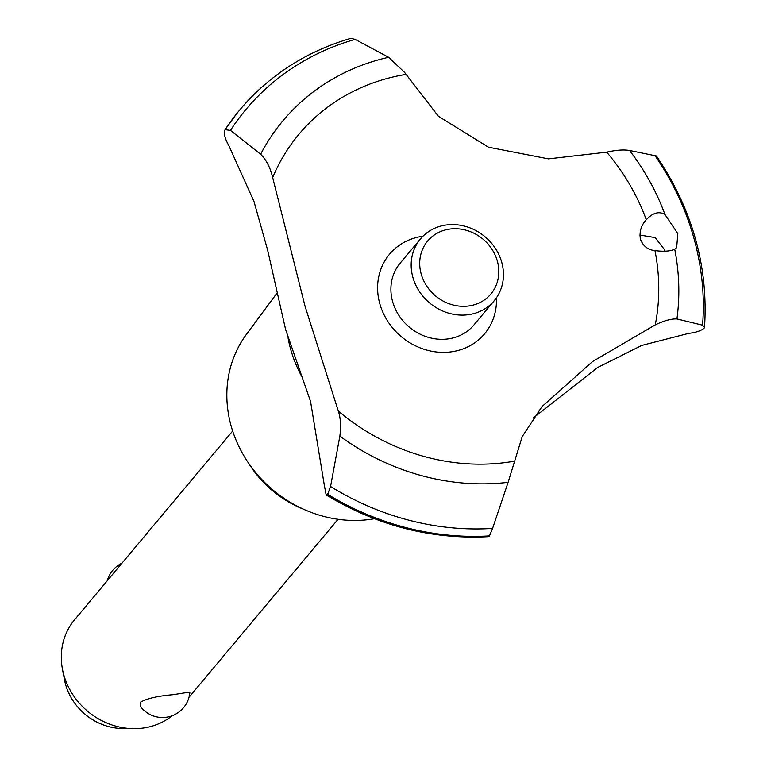 <?xml version="1.0" encoding="UTF-8"?>
<svg xmlns="http://www.w3.org/2000/svg" width="767" height="767" viewBox="0 0 767 767"><rect width="100%" height="100%" fill="white"/><g stroke="black" fill="none" stroke-linecap="round" stroke-linejoin="round"><path stroke-width="1.15" d="M374.449 518.722A120.419 108.042 -140.1 0 1 373.721 518.847A120.419 108.042 -140.1 0 1 306.052 510.333A120.419 108.042 -140.1 0 1 247.108 460.957A120.419 108.042 -140.1 0 1 246.418 334.383L276.897 293.224M306.052 510.333L300.952 508.157A103.794 93.133 -140.1 0 1 250.147 465.598L247.108 460.957M301.421 375.84A126.478 113.478 -140.1 0 1 288.047 337.854M629.582 150.485A229.391 205.824 -140.1 0 1 664.96 214.511L677.827 233.609L676.657 247.655L674.72 249.217C670.329 251.288 663.743 251.749 654.96 250.608A208.461 187.043 -140.1 0 1 655.248 324.892C664.011 320.673 671.24 318.688 676.935 318.938L702.562 325.189L704.528 327.193C708.449 266.475 692.428 209.401 656.437 155.969L629.582 150.485C623.667 149.479 616.035 150.035 606.697 152.163L548.472 158.865L488.502 147.206L438.436 116.306L404.43 72.223L388.629 57.285L355.131 39.385L350.845 38.35C315.342 48.695 284.394 66.135 258 90.669A269.447 241.768 -140.1 0 0 239.87 109.825L239.793 109.921A269.447 241.768 -140.1 0 1 239.831 109.873M326.176 494.945C377.354 525.75 431.418 539.661 488.387 536.67L489.423 535.999A269.447 241.768 -140.1 0 1 327.634 494.456L326.176 494.945L324.412 485.77L310.549 401.438L285.612 329.551L267.625 250.071L254.011 201.587L228.729 145.346C224.76 138.453 223.552 133.218 225.086 129.642L230.474 130.419L260.636 154.244A229.391 205.824 -140.1 0 1 388.629 57.285M236.332 114.149L225.086 129.642A269.447 241.768 -140.1 0 1 236.332 114.149A269.447 241.768 -140.1 0 1 239.793 109.921M260.627 154.234C266.35 159.987 270.368 167.752 272.668 177.551L305.074 306.301L338.295 411.026C340.586 417.574 341.114 425.944 339.867 436.135L330.558 486.499L327.634 494.456M489.423 535.999L492.587 528.415L508.109 482.328L522.26 436.519L542.01 406.568L592.527 361.573L655.248 324.892M704.528 327.193L704.068 328.247C701.086 330.778 695.928 332.495 688.613 333.396L641.806 345.418L597.57 367.527L533.151 418.101M664.826 251.25L664.443 249.591L655.133 237.578L639.87 235.047M654.96 250.608C648 249.927 643.158 246.169 640.445 239.323C639.151 231.912 641.097 225.373 646.274 219.717C652.794 212.747 659.026 211.021 664.97 214.52M645.929 220.11L646.274 219.717A208.461 187.043 -140.1 0 0 606.697 152.163M232.669 431.025L74.533 619.841A68.733 61.676 39.9 0 0 62.472 669.246A68.733 61.676 39.9 0 0 133.4 728.65A68.733 61.676 39.9 0 0 145.155 727.739A68.733 61.676 39.9 0 0 172.115 715.764M140.697 706.771L140.62 702.102C147.072 698.469 157.81 695.995 172.824 694.701L189.909 692.055A27.497 27.497 0 0 1 140.697 706.771M448.503 229.266A41.245 37.008 39.9 0 0 421.198 274.04A41.245 37.008 39.9 0 0 470.018 305.774A41.245 37.008 39.9 0 0 497.323 261.001A41.245 37.008 39.9 0 0 448.503 229.266M469.855 314.48A48.12 43.173 -140.1 0 1 419.252 291.326A48.12 43.173 -140.1 0 1 420.421 238.959A48.12 43.173 -140.1 0 1 444.764 225.22A48.12 43.173 -140.1 0 1 495.377 248.364A48.12 43.173 -140.1 0 1 494.197 300.741A48.12 43.173 -140.1 0 1 469.855 314.48M494.197 300.741L473.939 324.94A48.12 43.173 -140.1 0 1 449.596 338.678A48.12 43.173 -140.1 0 1 398.984 315.525A48.12 43.173 -140.1 0 1 400.163 263.148L420.421 238.959M133.4 728.65L122.538 728.516A56.231 50.449 -140.1 0 1 64.514 679.926L62.472 669.246M514.456 461.168A208.461 187.043 -140.1 0 1 513.2 461.389A208.461 187.043 -140.1 0 1 338.295 411.035M272.668 177.551A208.461 187.043 -140.1 0 1 404.497 74.648A208.461 187.043 -140.1 0 1 405.753 74.437M496.441 297.797A61.983 55.617 -140.1 0 1 446.442 352.293A61.983 55.617 -140.1 0 1 379.847 303.847A61.983 55.617 -140.1 0 1 422.933 236.236M489.499 535.903A269.447 241.768 -140.1 0 1 327.71 494.36M225.162 129.556A269.447 241.768 -140.1 0 1 239.87 109.825M674.72 249.217A229.391 205.824 -140.1 0 1 676.925 318.938M654.807 155.308A265.027 237.799 -140.1 0 1 693.751 237.665A265.027 237.799 -140.1 0 1 702.562 325.189M492.587 528.415A265.027 237.799 -140.1 0 1 330.567 486.499M508.109 482.328A229.391 205.824 -140.1 0 1 339.867 436.126M230.474 130.419A265.027 237.799 -140.1 0 1 355.131 39.385M122.001 563.16A27.497 27.497 0 0 0 107.294 580.724M338.055 519.297L189.008 697.27"/></g></svg>
